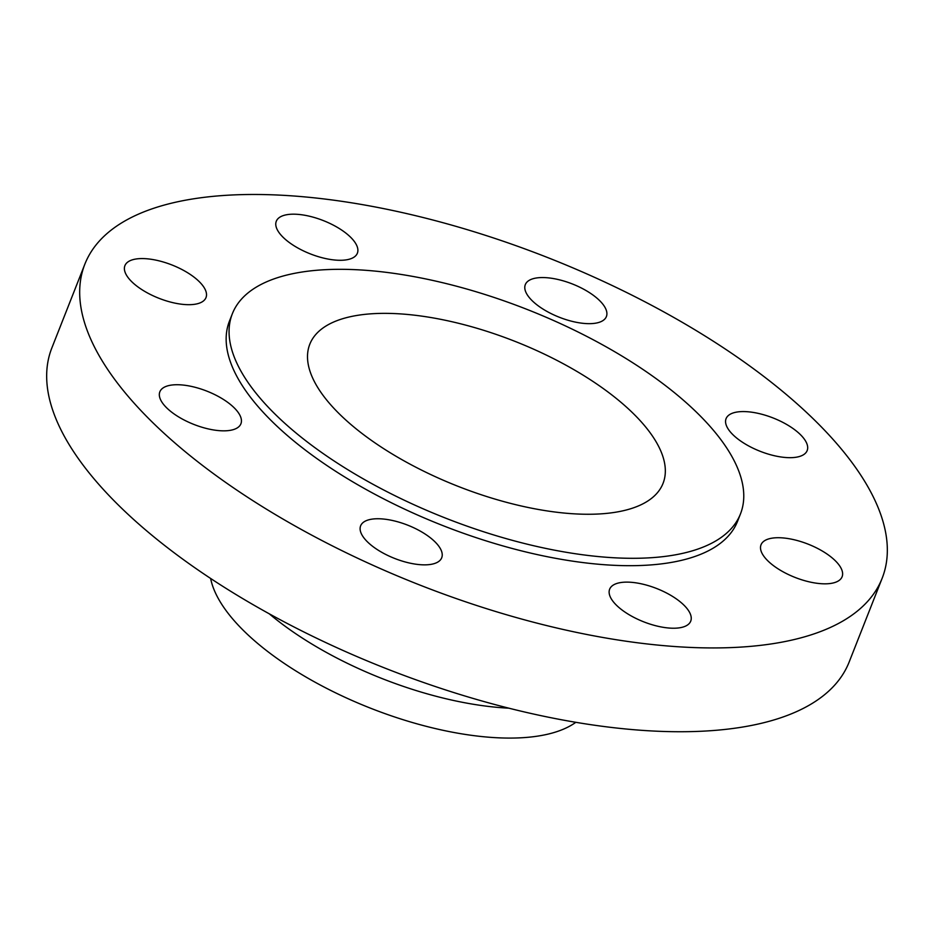 <?xml version="1.0" encoding="UTF-8"?>
<svg xmlns="http://www.w3.org/2000/svg" width="934" height="934" viewBox="0 0 934 934"><rect width="100%" height="100%" fill="white"/><g stroke="black" fill="none" stroke-linecap="round" stroke-linejoin="round"><path stroke-width="1.4" d="M530.454 298.927A43.571 17.874 21.5 0 0 573.429 321.67A43.571 17.874 21.5 0 0 606.388 316.579A43.571 17.874 21.5 0 0 601.227 302.277A43.571 17.874 21.5 0 0 558.252 279.546A43.571 17.874 21.5 0 0 525.305 284.637A43.571 17.874 21.5 0 0 530.454 298.927M281.438 235.555A43.571 17.874 21.5 0 0 324.425 258.298A43.571 17.874 21.5 0 0 357.372 253.207A43.571 17.874 21.5 0 0 352.223 238.917A43.571 17.874 21.5 0 0 309.236 216.174A43.571 17.874 21.5 0 0 276.289 221.265A43.571 17.874 21.5 0 0 281.438 235.555M130.06 279.955A43.571 17.874 21.5 0 0 173.047 302.698A43.571 17.874 21.5 0 0 205.994 297.596A43.571 17.874 21.5 0 0 200.845 283.306A43.571 17.874 21.5 0 0 157.858 260.563A43.571 17.874 21.5 0 0 124.911 265.665A43.571 17.874 21.5 0 0 130.06 279.955M165.003 406.103A43.571 17.874 21.5 0 0 207.978 428.846A43.571 17.874 21.5 0 0 240.925 423.756A43.571 17.874 21.5 0 0 235.777 409.466A43.571 17.874 21.5 0 0 192.801 386.723A43.571 17.874 21.5 0 0 159.842 391.813A43.571 17.874 21.5 0 0 165.003 406.103M365.778 540.121A43.571 17.874 21.5 0 0 408.765 562.863A43.571 17.874 21.5 0 0 441.712 557.773A43.571 17.874 21.5 0 0 436.563 543.471A43.571 17.874 21.5 0 0 393.576 520.74A43.571 17.874 21.5 0 0 360.629 525.83A43.571 17.874 21.5 0 0 365.778 540.121M614.794 603.492A43.571 17.874 21.5 0 0 657.781 626.235A43.571 17.874 21.5 0 0 690.728 621.145A43.571 17.874 21.5 0 0 685.568 606.843A43.571 17.874 21.5 0 0 642.592 584.112A43.571 17.874 21.5 0 0 609.645 589.202A43.571 17.874 21.5 0 0 614.794 603.492M766.172 559.104A43.571 17.874 21.5 0 0 809.148 581.835A43.571 17.874 21.5 0 0 842.106 576.745A43.571 17.874 21.5 0 0 836.946 562.455A43.571 17.874 21.5 0 0 793.97 539.712A43.571 17.874 21.5 0 0 761.023 544.802A43.571 17.874 21.5 0 0 766.172 559.104M731.229 432.944A43.571 17.874 21.5 0 0 774.216 455.687A43.571 17.874 21.5 0 0 807.163 450.585A43.571 17.874 21.5 0 0 802.014 436.295A43.571 17.874 21.5 0 0 759.027 413.564A43.571 17.874 21.5 0 0 726.08 418.654A43.571 17.874 21.5 0 0 731.229 432.944M264.649 403.301A273.055 112.022 -158.5 0 1 232.356 313.731A273.055 112.022 -158.5 0 1 438.84 281.811A273.055 112.022 -158.5 0 1 708.194 424.316A273.055 112.022 -158.5 0 1 740.475 513.887A273.055 112.022 -158.5 0 1 533.991 545.806A273.055 112.022 -158.5 0 1 264.649 403.301M740.475 513.887L737.568 521.277A273.055 112.022 -158.5 0 1 531.084 553.197A273.055 112.022 -158.5 0 1 261.73 410.691A273.055 112.022 -158.5 0 1 229.449 321.121L232.356 313.731M135.512 404.714A428.472 175.767 -158.5 0 1 84.854 264.17A428.472 175.767 -158.5 0 1 408.847 214.084A428.472 175.767 -158.5 0 1 831.505 437.696A428.472 175.767 -158.5 0 1 882.163 578.239A428.472 175.767 -158.5 0 1 558.158 628.325A428.472 175.767 -158.5 0 1 135.512 404.714M882.163 578.239L849.146 662.043A428.472 175.767 -158.5 0 1 525.153 712.128A428.472 175.767 -158.5 0 1 102.495 488.517A428.472 175.767 -158.5 0 1 51.837 347.973L84.854 264.17M575.823 722.309A202.912 83.243 -158.5 0 1 411.976 722.402A202.912 83.243 -158.5 0 1 236.174 622.908A202.912 83.243 -158.5 0 1 210.629 578.461M640.596 421.117A189.835 77.872 -158.5 0 1 663.047 483.38A189.835 77.872 -158.5 0 1 519.491 505.574A189.835 77.872 -158.5 0 1 332.235 406.5A189.835 77.872 -158.5 0 1 309.796 344.237A189.835 77.872 -158.5 0 1 453.34 322.043A189.835 77.872 -158.5 0 1 640.596 421.117M508.867 708.182A202.912 83.243 -158.5 0 1 269.237 613.79"/></g></svg>
